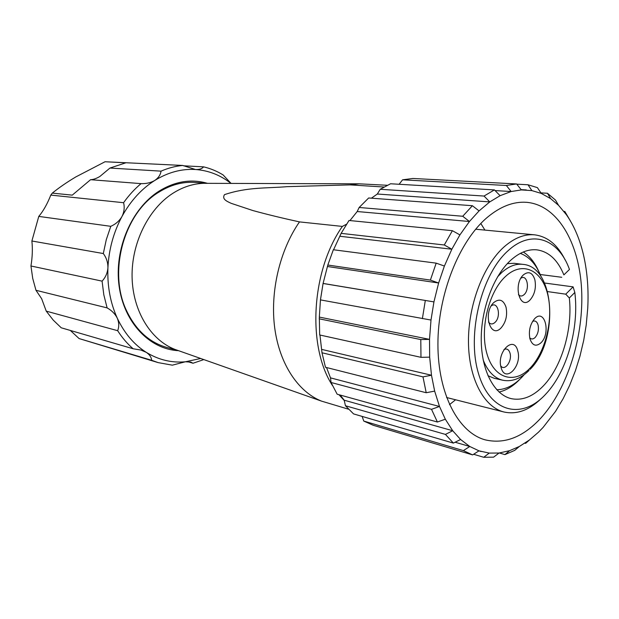 <?xml version="1.0" encoding="UTF-8"?>
<svg xmlns="http://www.w3.org/2000/svg" width="619" height="619" viewBox="0 0 619 619"><rect width="100%" height="100%" fill="white"/><g stroke="black" fill="none" stroke-linecap="round" stroke-linejoin="round"><path stroke-width="0.93" d="M541.13 398.636C529.09 410.312 516.71 414.769 503.974 411.999C483.965 407.147 468.66 378.704 468.467 341.773C468.204 304.888 483.478 265.071 504.23 246.757C514.389 237.905 524.51 233.928 534.592 234.833C547.521 236.497 557.696 244.853 565.116 259.895M178.442 350.64L174.914 349.395C150.796 340.055 132.775 311.048 132.087 277.173C131.36 243.321 148.367 208.982 172.763 193.368C182.729 187.031 193.012 183.681 203.605 183.325L207.388 183.332M207.814 183.34L195 182.419C182.651 181.584 170.612 184.833 158.866 192.161C124.071 212.797 107.691 272.058 126.624 310.87C135.87 330.151 149.171 342.307 166.503 347.352L178.852 350.78M332.473 385.529C306.985 346.555 311.225 270.72 342.369 226.415L299.48 221.896C282.45 218.174 266.921 214.398 252.892 210.553L231.212 203.342C226.747 201.26 221.741 199.186 224.48 194.645C247.554 186.899 266.634 188.416 287.177 186.652L350.091 184.888L359.082 183.82L387.316 185.282M342.369 226.415L346.57 224.179M384.02 187.023L350.091 184.888M344.265 400.516L338.964 394.705M348.598 409.229L321.532 401.127C298.281 391.904 279.626 364.251 274.743 328.14C269.923 292.036 279.703 250.347 299.48 221.896M544.558 283.015L573.109 286.868L565.751 294.172L569.325 297.979C572.792 328.952 561.874 366.595 543.505 385.738C533.091 396.586 522.32 400.888 511.186 398.628C494.31 394.744 481.481 370.943 481.234 340.063C480.932 309.221 493.529 275.764 510.868 260.127C519.558 252.405 528.239 248.977 536.897 249.852C548.751 251.593 557.742 259.941 563.878 274.89L569.465 269.458C558.802 239.197 532.031 228.759 508.361 250.478C481.45 273.869 466.556 334.229 478.448 373.404C489.946 412.935 522.134 420.1 545.695 394.187C566.942 371.826 579.276 328.047 574.827 292.485L569.325 297.979M573.109 286.868L574.827 292.485M500.725 365.844C504.663 371.733 512.47 360.869 509.994 353.062C508.787 349.395 506.768 348.234 503.951 349.573M517.755 350.911C514.025 334.67 496.314 351.994 501.104 367.578C505.189 383.656 522.39 366.046 517.755 350.911M117.664 330.693C119.212 326.7 119.088 322.522 117.277 318.166C115.111 313.879 111.722 310.452 107.11 307.891L103.822 294.83L102.081 281.134C105.555 277.428 107.505 272.971 107.923 267.764C107.977 262.526 106.437 257.783 103.311 253.542L106.29 239.669L110.786 226.322C115.652 224.186 119.382 220.921 121.966 216.511C124.21 211.977 124.744 207.373 123.583 202.707C128.783 195.38 134.602 189.019 141.047 183.626L90.575 179.696C93.214 179.642 96.316 178.566 99.868 176.477L109.95 168.051L125.765 162.828L105.052 161.745L75.851 176.902C66.875 182.265 59.022 187.673 52.298 193.113L50.797 195.093C47.315 203.937 43.315 211.04 38.78 216.402L31.886 241C32.714 248.853 32.405 257.187 30.95 265.984L32.722 278.411L35.972 290.296L41.643 298.691L46.247 311.14L53.249 320.124L61.235 327.791L133.147 348.768C127.297 343.723 122.136 337.703 117.664 330.693L46.247 311.14M90.575 179.696L72.253 195.14L52.298 193.113M141.047 183.626C146.27 183.797 150.843 182.737 154.75 180.462C168.043 172.299 181.638 168.647 195.534 169.513L195.689 169.521C199.465 169.621 202.103 168.732 203.605 166.851L183.379 165.791M203.806 359.593L193.027 363.237L190.814 362.107L185.329 361.79L172.353 365.171L158.1 362.602L151.632 360.281C151.423 357.271 149.643 354.633 146.301 352.366C134.052 344.628 124.373 333.231 117.277 318.166C110.337 302.923 107.226 286.117 107.923 267.764C108.859 249.395 113.54 232.311 121.966 216.511C130.563 200.889 141.488 188.872 154.75 180.462C158.387 177.986 160.483 174.875 161.041 171.146C168.19 168.043 175.409 166.14 182.698 165.451L195.534 169.513C208.68 170.496 220.488 175.131 230.957 183.41M518.443 294.683C520.161 296.462 522.041 296.455 524.092 294.644C530.174 289.359 527.179 273.753 520.881 278.241M523.542 274.751C512.756 284.144 519.774 310.808 530.003 300.029C534.684 294.59 536.309 287.843 534.878 279.788C532.495 272.584 528.711 270.905 523.542 274.751M390.566 183.766L380.221 189.282L484.035 196.053L494.395 189.909L390.566 183.766M333.339 249.743L327.822 265.033L430.391 280.09L436.186 263.145L333.339 249.743M430.391 280.09L438.623 283.007L444.396 266.046L436.186 263.145M488.492 322.073C490.364 324.418 492.523 324.542 494.96 322.437C501.498 316.727 497.947 300.656 491.231 305.925M506.033 307.186C503.456 299.898 499.44 298.296 493.97 302.397C482.565 312.34 490.186 339.374 500.98 328.024C505.916 322.313 507.603 315.365 506.033 307.186M371.4 198.188L377.319 194.026L380.221 189.282M529.702 337.812C531.35 339.436 533.16 339.32 535.133 337.479C537.988 334.051 538.979 329.912 538.104 325.068C537.021 321.532 535.18 320.302 532.58 321.385M530.065 369.396C559.205 340.667 555.328 266.464 522.776 264.352L514.149 263.307L507.356 263.617M520.339 253.38C529.462 256.839 536.394 264.646 541.145 276.817M523.279 251.995C529.647 256.065 534.77 262.448 538.631 271.153M524.223 374.65L521.662 377.466C513.762 385.529 505.46 389.622 496.763 389.746M487.965 375.741L494.279 378.317L502.752 380.228C494.302 378.178 487.772 371.423 483.176 359.964M207.373 183.309C191.294 178.674 175.216 181.259 159.145 191.07C131.623 208.348 114.035 249.101 119.08 285.924C123.978 322.809 149.891 349.379 178.434 350.671M484.035 196.053L489.776 201.902L500.106 195.689L494.395 189.909M319.327 317.083L319.675 334.964L420.974 357.325L429.671 357.148L429.516 339.374L319.327 317.083L320.456 299.89L323.087 283.425L320.495 299.503M320.449 299.89L431.002 320.054L433.934 301.894L323.087 283.425L327.822 265.033M547.622 291.595L565.751 294.172M321.988 352.768L422.978 376.87L426.205 392.725L325.47 367.26L321.988 352.768L319.953 335.018M480.816 223.49L484.917 230.098M455.576 399.781L449.495 404.633M529.91 338.74C532.325 345.595 536 346.957 540.944 342.833C551.072 333.339 544.813 308.076 534.746 318.592C530.096 324.132 528.479 330.848 529.91 338.74M519.96 379.145L519.418 379.71C513.004 386.287 506.218 390.396 499.069 392.028M453.371 443.103L445.44 434.406L452.706 430.739L344.187 400.199L345.441 405.739L353.557 413.902L453.371 443.103L460.582 439.49L452.706 430.739L445.332 419.218L437.393 422.011L337.162 394.21L331.057 382.488L330.507 377.869L326.53 367.531M344.187 400.199L340.195 395.054M333.556 249.774L341.139 233.363L444.287 244.985L451.847 249.225L459.917 234.895L469.434 221.509L479.06 210.909L472.39 205.717L368.669 197.979L359.144 207.481L462.733 216.263L469.434 221.509L357.202 211.528L359.144 207.481M349.952 220.573L357.202 211.528M541.261 193.414L537.393 187.627L527.992 184.764L531.868 190.606L541.261 193.414L550.577 198.583L558.57 205.346L555.46 200.053L547.467 193.267L550.577 198.583M516.772 184.168L527.992 184.764M399.123 184.269L402.582 179.812L506.365 185.491L511.132 191.534L521.353 189.917L531.868 190.606M402.582 179.812L412.919 178.465L516.602 183.951L521.353 189.917M506.365 185.491L516.602 183.951M500.106 195.689L511.132 191.534L495.045 190.567M540.898 192.88L547.467 193.267M479.06 210.909L489.776 201.902L377.319 194.026M462.733 216.263L472.39 205.717M341.139 233.363L349.015 220.48L452.388 230.686L459.917 234.895M444.287 244.985L452.388 230.686M444.396 266.046L451.847 249.225L340.063 236.288M323.079 283.479L433.934 301.894L438.623 283.007L327.436 266.503M422.382 318.661L425.307 300.509M426.205 392.725L434.654 391.115L431.482 375.238L321.919 349.456M429.671 357.148L431.482 375.238L422.978 376.87M445.332 419.218L439.505 406.474L330.507 377.869M437.393 422.011L431.513 409.314L439.505 406.474L434.654 391.115M319.203 318.824L420.788 339.56L429.516 339.374L431.002 320.054M420.974 357.325L420.788 339.56M362.154 416.425L363.748 421.059L373.172 425.261L472.63 454.903L478.99 450.841L469.775 446.492L455.127 442.221M345.441 405.739L445.44 434.406M363.748 421.059L463.368 450.609L469.775 446.492L460.582 439.49M472.63 454.903L463.368 450.609M473.612 454.276L483.733 457.279L493.583 457.162L499.053 453.023L489.219 453.093L478.99 450.841M489.219 453.093L483.733 457.279M499.371 452.984L504.957 454.601L514.714 450.377L519.318 446.485L509.561 450.686L499.053 453.023M509.561 450.686L504.957 454.601M570.447 220.998L564.814 211.489L566.393 214.7C574.316 226.074 580.111 239.909 583.779 256.196C587.377 272.499 588.7 289.831 587.741 308.192L586.216 324.99L583.725 340.241L579.957 356.196L575.415 370.735L569.573 385.521L563.197 398.574L555.537 411.364L543.134 427.373L538.499 432.17L529.415 440.001L519.318 446.485M529.415 440.001L525.632 443.359L524.912 443.158M564.814 211.489L563.948 211.427M558.57 205.346L566.393 214.7M487.354 217.331C500.431 206.46 513.406 201.446 526.282 202.297C557.371 204.711 579.191 242.578 581.597 289.274C584.019 336.063 567.731 388.616 540.712 418.243C523.117 437.161 504.624 444.365 485.234 439.861C458.524 432.681 437.881 394.187 437.919 344.203C437.857 294.28 459.159 241.008 487.354 217.331M569.465 269.458L563.878 274.89M540.209 274.511L561.743 277.281M331.057 382.488L431.513 409.314M182.698 165.451L105.052 161.745M161.041 171.146L109.95 168.051M203.605 166.851C210.522 168.492 217.029 171.192 223.134 174.953L231.057 183.41M193.027 363.237L187.665 361.689M151.632 360.281L79.085 338.562L158.1 362.602M70.326 330.438L79.085 338.562M200.68 358.486L185.329 361.79C171.602 363.02 158.596 359.879 146.301 352.366L140.939 350.052L133.147 348.768M107.11 307.891L35.972 290.296M102.081 281.134L30.95 265.984M103.311 253.542L31.886 241M110.786 226.322L38.78 216.402M123.583 202.707L50.797 195.093M522.776 264.352C515.735 263.562 508.71 266.294 501.707 272.546L497.544 276.863M530.042 368.143C545.71 352.095 553.688 318.491 547.699 294.427C541.942 270.155 522.622 260.638 505.754 276.229C488.778 291.448 479.609 328.851 486.921 353.704C493.977 378.805 514.482 384.531 530.042 368.143M446.57 397.506L503.974 411.999M203.605 183.325L359.082 183.82M526.305 189.932L521.128 189.638M481.102 451.514L478.936 450.88M174.914 349.395L321.532 401.127M475.671 229.216L534.592 234.833M529.075 370.425C520.641 378.743 511.867 382.008 502.752 380.228"/></g></svg>
